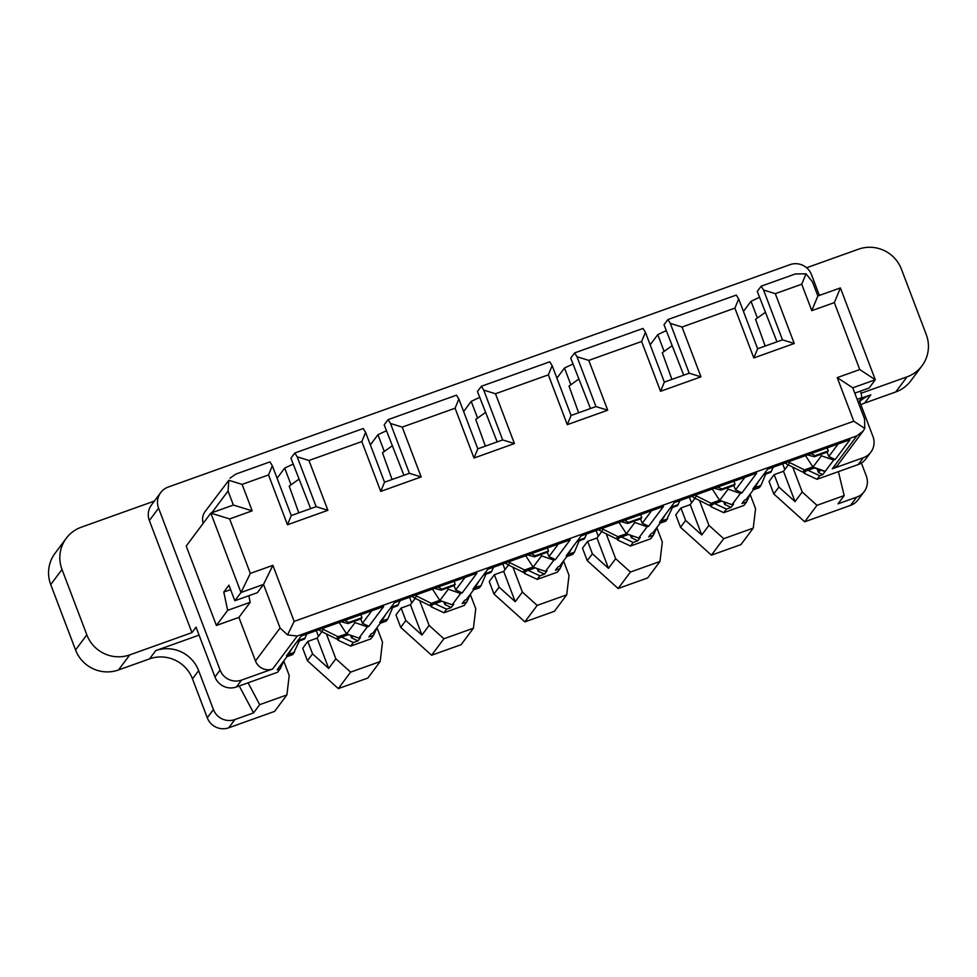 <?xml version="1.0" encoding="UTF-8"?>
<svg xmlns="http://www.w3.org/2000/svg" width="977" height="977" viewBox="0 0 977 977"><rect width="100%" height="100%" fill="white"/><g stroke="black" fill="none" stroke-linecap="round" stroke-linejoin="round"><path stroke-width="1.47" d="M154.39 501.067L81.262 527.214A33.511 32.803 36.8 0 0 66.241 538.303A33.511 32.803 36.8 0 0 62.003 569.481L86.843 634.867A33.511 32.803 36.8 0 0 129.758 654.883L118.486 669.978L149.566 658.864A33.511 32.803 36.8 0 1 192.493 678.868L207.271 717.79A16.756 16.401 -143.2 0 0 228.728 727.804L274.586 711.403L286.896 694.928L289.216 675.486L283.745 661.075M149.566 658.864L155.722 650.621A33.511 32.803 -143.2 0 1 198.636 670.637L213.426 709.558A16.756 16.401 36.8 0 0 234.883 719.561L253.544 712.892L259.687 704.661L248.085 682.801M558.343 544.055L548.976 556.585L555.424 559.589L570.189 539.817L487.792 569.286L473.027 589.058L474.59 588.508L466.176 599.756L464.625 600.318L462.158 603.615L466.823 601.942L464.16 605.508L443.949 612.738L446.611 609.172L434.912 603.713M118.486 669.978A33.511 32.803 -143.2 0 1 75.559 649.961L50.731 584.576A33.511 32.803 -143.2 0 1 54.968 553.397L66.241 538.303M239.243 685.964L253.544 712.892M283.855 660.843L280.289 668.671L277.175 669.782L288.044 655.225L292.392 647.873M307.828 641.425L302.711 648.288L307.437 660.745L312.567 653.882L307.828 641.425L317.159 638.091L321.934 631.704M307.437 660.745L338.323 688.602L350.633 672.127L335.856 658.803L328.675 668.415L317.159 638.091M328.675 668.415L312.567 653.882M350.633 672.127L380.163 661.563L367.865 678.038L338.323 688.602M380.163 661.563L382.495 642.121L377.012 627.71M335.856 658.803L326.416 633.939M316.304 630.629L318.465 636.332M838.4 471.647L844.189 495.583L838.034 503.827L856.682 497.146A16.756 16.401 36.8 0 0 864.193 491.614L858.05 499.845A16.756 16.401 -143.2 0 1 850.527 505.39L804.682 521.791L816.98 505.317L802.202 491.993L795.034 501.604L778.913 487.071L774.187 474.614L783.505 471.28L795.034 501.604M774.187 474.614L769.058 481.478L773.784 493.935L804.682 521.791M784.824 469.522L782.65 463.819M740.945 544.592L711.403 555.156L723.713 538.681L753.243 528.117L740.945 544.592M699.495 500.493L708.936 525.357L701.755 534.969L685.646 520.436L680.92 507.979L675.791 514.842L680.517 527.299L711.403 555.156M689.383 497.183L691.557 502.886M618.136 588.508L630.434 572.046L659.976 561.47L647.666 577.944L618.136 588.508L587.25 560.664L592.38 553.788L587.641 541.343L582.512 548.207L587.25 560.664M596.117 530.548L598.278 536.251M494.374 574.708L499.1 587.153L515.221 601.685L522.402 592.086L537.167 605.398L566.709 594.834L554.399 611.309L524.869 621.873L493.983 594.016L489.245 581.571L494.374 574.708L503.705 571.362L508.467 564.975M502.85 563.912L505.011 569.615M401.107 608.06L405.834 620.517L421.954 635.05L429.123 625.439L443.9 638.763L473.43 628.199L461.132 644.673L431.59 655.237L400.704 627.381L395.978 614.924L401.107 608.06L410.425 604.726L415.201 598.339M409.571 597.265L411.744 602.968M861.055 393.291L907.01 376.853A33.511 32.803 36.8 0 0 922.032 365.777L910.759 380.883A33.511 32.803 -143.2 0 1 895.738 391.96L864.645 403.074A33.511 32.803 36.8 0 0 860.884 404.698M155.722 650.621L199.076 635.111M191.944 632.632L196.047 627.149L214.964 676.963L220.094 670.1L158.592 508.187L149.359 520.546L191.944 632.632L129.758 654.883M497.183 441.897L477.46 391.496L481.356 386.281L483.749 390.128L502.666 439.943L514.427 443.57L495.498 393.755L483.749 390.128M477.802 448.834L474.004 458.03L455.087 408.215L458.872 399.019L477.802 448.834L502.666 439.943M405.834 620.517L400.704 627.381M443.9 638.763L431.59 655.237M421.954 635.05L410.425 604.726M429.123 625.439L419.683 600.574M473.43 628.199L475.762 608.756L470.291 594.346M499.1 587.153L493.983 594.016M537.167 605.398L524.869 621.873M515.221 601.685L503.705 571.362M522.402 592.086L512.949 567.21M566.709 594.834L569.029 575.404L563.558 560.981M234.834 600.745L240.989 592.502L210.824 513.108L186.216 546.058L216.381 625.451L227.653 610.356L223.794 592.038L228.923 585.174L234.834 600.745L257.378 592.685L263.521 584.441L280.081 628.028L287.556 634.891L297.252 636.039L856.866 435.864L832.257 468.813L863.35 457.688L858.221 464.551L817.028 479.292L819.703 475.726L822.805 474.602L818.518 472.612L820.46 470.01M220.094 670.1A16.756 16.401 -143.2 0 0 241.551 680.102L272.644 668.989A13.409 13.128 -143.2 0 1 255.473 660.977L238.913 617.391L216.381 625.451M446.196 602.687L444.84 604.494L451.276 607.499L453.743 604.213L452.192 604.763L439.882 600.501L448.296 589.241L447.454 587.959M452.192 604.763L460.594 593.503L448.296 589.241M627.735 523.464L628.553 522.377L641.767 517.651L640.949 518.738L627.735 523.464L621.03 521.633M392.082 479.499L382.471 452.778L392.363 445.72M454.024 585.614L455.709 589.949L462.145 592.954L460.594 593.503M465.064 577.419L455.709 589.949M403.196 473.405L396.845 457.199M354.187 621.323L355.017 622.605L346.615 633.865L338.079 636.735L323.363 629.408A16.756 16.401 -143.2 0 1 321.946 628.614M355.017 622.605L367.328 626.868L358.913 638.128L346.615 633.865M227.653 610.356L250.197 602.284L238.913 617.391M434.484 588.362L441.201 590.193L442.019 589.094L455.233 584.368L454.415 585.467L441.201 590.193M854.765 393.145L869.139 388.003L875.294 379.76L859.76 369.562L837.228 377.623L852.75 387.82L864.572 418.962L864.755 428.427L853.776 421.209L294.162 621.384L272.876 565.341L263.521 584.441L240.989 592.502L250.332 573.401L229.632 518.921L210.824 513.108L233.369 505.048L252.176 510.849L229.632 518.921M537.081 568.504L538.107 571.142L539.463 569.322M601.759 528.533A16.756 16.401 -143.2 0 0 603.175 529.314L617.891 536.654L626.428 533.772L634.83 522.512L647.14 526.786L648.691 526.224L663.456 506.452L581.071 535.933L566.306 555.693L567.857 555.144L572.204 547.792M223.794 592.038L230.596 589.607M533.149 567.136L541.563 555.876L553.861 560.139L545.459 571.398L533.149 567.136L525.711 555.73M481.356 386.281L549.758 361.808L552.152 365.654L571.069 415.469L595.946 406.579L577.016 356.764L588.777 360.391L641.62 341.486L660.55 391.301L700.961 376.841L689.212 373.214L670.283 323.399L682.044 327.026L734.899 308.121L753.817 357.936L794.24 343.489L775.311 293.662L801.738 284.209L811.789 310.674L817.859 295.97L812.534 281.962L806.025 273.816L801.738 284.209M700.961 376.841L682.044 327.026M528.178 570.348L539.89 575.807L537.216 579.373L557.427 572.143L560.09 568.577L563.668 560.749M400.204 600.623L397.676 605.764L390.214 608.439M540.721 554.594L541.563 555.876M576.748 541.71L584.209 539.035L586.75 533.894M577.566 540.611L585.028 537.936M595.946 406.579L607.694 410.206L588.777 360.391M294.162 621.384L287.556 634.891M864.755 428.427L863.143 431.077L856.866 435.864M590.462 408.545L570.727 358.132L574.623 352.917L643.025 328.443L645.418 332.29L664.336 382.117L660.55 391.301M241.551 680.102L236.422 686.978A16.756 16.401 -143.2 0 1 214.964 676.963M807.991 470.267L819.703 475.726M803.607 471.83L804.156 473.283L805.842 471.036M804.156 473.283L817.028 479.292M392.656 607.56L387.832 618.942L381.763 621.116M432.445 589.094L439.797 600.354L431.358 603.371L416.642 596.043A16.756 16.401 -143.2 0 1 415.213 595.249M571.069 415.469L567.283 424.665L548.353 374.85L495.498 393.755M552.152 365.654L548.353 374.85M385.671 614.509L381.311 621.861L379.76 622.422L394.525 602.65L476.91 573.181L462.145 592.954M624.547 520.375L628.553 522.377M641.62 341.486L645.418 332.29M566.819 556.524L572.73 554.411L574.366 552.213L568.296 554.386M628.455 534.48L616.255 538.84L601.539 531.512A16.756 16.401 -143.2 0 1 598.596 529.656M233.369 505.048L228.044 491.028L228.826 480.281L242.113 484.384L268.541 474.932L287.47 524.759L291.256 515.563L316.133 506.66L297.203 456.845L308.964 460.485L361.82 441.567L380.737 491.394L384.535 482.198L409.4 473.308L390.482 423.481L402.231 427.12L421.16 476.935L409.4 473.308M641.767 517.651L640.619 514.623M377.122 627.478L373.556 635.306L368.891 636.967L371.358 633.682L372.909 633.12L381.311 621.861M277.089 478.266L284.686 468.093L291.036 484.836M288.044 655.225L286.493 655.787L301.258 636.015L383.643 606.546L368.879 626.318L362.443 623.314L360.745 618.966M310.649 508.626L290.926 458.213L294.822 452.998L297.203 456.845M272.876 565.341L250.332 573.401M203.204 523.318A13.409 13.128 -143.2 0 1 205.133 511.508L228.826 480.281M268.541 474.932L272.339 465.748L269.945 461.901L235.75 474.126L229.998 478.205M361.82 441.567L365.606 432.384L363.212 428.537L294.822 452.998M316.133 506.66L327.881 510.299L308.964 460.485M367.328 626.868L368.879 626.318M339.166 622.459L346.517 633.719M341.645 637.077L353.344 642.536L358.009 640.863L360.476 637.566L358.913 638.128M358.009 640.863L351.573 637.859L352.929 636.051M351.573 637.859L350.548 635.221M812.827 466.921L804.437 469.925L789.721 462.597A16.756 16.401 -143.2 0 1 788.292 461.803M819.373 295.433L811.484 274.647A16.756 16.401 -143.2 0 0 790.027 264.645L168.215 487.059A16.756 16.401 36.8 0 0 158.592 508.187M149.359 520.546A16.756 16.401 -143.2 0 1 151.484 504.962L160.704 492.603M373.556 635.306L370.894 638.873L350.682 646.102L353.344 642.536M350.682 646.102L337.81 640.094L339.495 637.847M337.81 640.094L337.248 638.64M236.422 686.978L277.615 672.237L280.289 668.671M348.655 634.562L336.442 638.934L338.079 636.735M323.363 629.408L321.726 631.606L336.442 638.934M321.726 631.606A16.756 16.401 -143.2 0 1 318.783 629.75M299.389 640.924L292.917 654.505L287.006 656.617M806.623 267.759L858.514 249.196A33.511 32.803 36.8 0 1 901.441 269.212L926.269 334.598A33.511 32.803 36.8 0 1 922.032 365.777M294.553 652.306L288.496 654.48M286.896 694.928L259.687 704.661M284.686 468.093L293.21 464.063M362.443 623.314L371.797 610.784M309.917 506.77L303.578 490.552M299.084 479.084L289.204 486.143L298.815 512.864M360.818 614.716L361.966 617.733L361.136 618.832L347.922 623.558L348.752 622.459L344.734 620.468M361.966 617.733L348.752 622.459M341.217 621.726L347.922 623.558M306.937 633.988L304.397 639.129L296.935 641.791M305.227 638.03L297.753 640.704M805.524 455.636L812.962 467.055L825.272 471.317L822.805 474.602M291.256 515.563L272.339 465.748M242.113 484.384L252.176 510.849M287.47 524.759L327.881 510.299M444.84 604.494L443.814 601.856M665.471 514.427L661.124 521.779L659.573 522.329L674.338 502.569L756.723 473.1L741.958 492.86L735.522 489.856L744.877 477.326M416.642 596.043L414.993 598.242L429.709 605.569L431.358 603.371M414.993 598.242A16.756 16.401 -143.2 0 1 412.062 596.385M387.832 618.942L386.184 621.14L380.273 623.253M441.922 601.209L429.709 605.569M455.233 584.368L454.085 581.352M398.494 604.665L391.032 607.34M384.535 482.198L365.606 432.384M370.356 444.901L377.952 434.728L384.315 451.472M377.952 434.728L386.477 430.71M458.872 399.019L456.491 395.172L388.089 419.634L384.193 424.861L403.916 475.262M388.089 419.634L390.482 423.481M478.938 581.156L474.59 588.508M402.231 427.12L455.087 408.215M548.976 556.585L547.291 552.249M463.635 411.537L471.219 401.364L477.582 418.107M471.219 401.364L479.756 397.346M484.299 573.975L491.761 571.301L493.47 567.258M531.28 553.739L535.286 555.73L548.5 551.004L547.682 552.103L534.468 556.829L527.751 554.997M547.352 547.987L548.5 551.004M555.424 559.589L553.861 560.139M574.623 352.917L577.016 356.764M432.762 604.482L431.077 606.741L443.949 612.738M430.527 605.276L431.077 606.741M451.276 607.499L446.611 609.172M470.389 594.114L466.823 601.942M526.029 571.118L524.344 573.377L537.216 579.373M523.794 571.924L524.344 573.377M539.89 575.807L544.555 574.134L538.107 571.142M508.492 561.885A16.756 16.401 -143.2 0 0 509.909 562.679L508.272 564.877L522.988 572.204L535.188 567.845M508.272 564.877A16.756 16.401 -143.2 0 1 505.329 563.021M473.552 589.888L479.463 587.775L481.099 585.577L475.03 587.751M481.099 585.577L485.923 574.195M509.909 562.679L524.625 570.006L533.063 566.99M496.463 440.041L490.112 423.835M485.361 446.135L475.738 419.414L485.63 412.355M535.286 555.73L534.468 556.829M483.481 575.074L490.942 572.4L491.761 571.301M544.555 574.134L547.01 570.849L545.459 571.398M522.988 572.204L524.625 570.006M474.004 458.03L514.427 443.57M567.857 555.144L559.442 566.391L557.891 566.953L555.437 570.25L560.09 568.577M248.817 595.738L250.197 602.284M648.691 526.224L642.255 523.22L640.558 518.885M642.255 523.22L651.61 510.69M626.428 533.772L638.726 538.034L640.277 537.484L637.822 540.782L631.386 537.777L632.742 535.958M574.366 552.213L579.19 540.831M626.33 533.625L618.978 522.365M438.001 587.104L442.019 589.094M661.124 521.779L652.721 533.039L651.158 533.589L648.704 536.886L653.369 535.213L650.694 538.791L630.495 546.021L633.157 542.443L637.822 540.782M689.212 373.214L664.336 382.117M380.737 491.394L421.16 476.935M837.228 377.623L853.776 421.209M859.76 369.562L834.334 302.614L811.789 310.674M567.283 424.665L607.694 410.206M573.023 363.981L564.498 368.011L556.902 378.172M564.498 368.011L570.849 384.743M852.75 387.82L875.294 379.76L840.403 287.91L817.859 295.97M834.334 302.614L840.403 287.91M820.533 454.513L821.376 455.795L812.962 467.055M734.899 308.121L738.685 298.925L736.292 295.078L667.902 319.552L670.283 323.399M578.628 412.77L569.017 386.062L578.897 379.003M753.817 357.936L757.615 348.752L738.685 298.925M634.83 522.512L634 521.23M589.729 406.688L583.391 390.47M647.14 526.786L638.726 538.034M621.445 536.984L633.157 542.443M630.36 535.14L631.386 537.777M617.891 536.654L616.255 538.84M859.687 401.571A33.511 32.803 -143.2 0 1 870.8 394.842L864.645 403.074M650.169 344.808L657.765 334.647L666.29 330.617M683.729 375.18L664.006 324.767L667.902 319.552M743.436 311.443L751.032 301.282L759.556 297.252M776.996 341.816L757.273 291.402L761.168 286.188L795.363 273.951L806.025 273.816M821.376 455.795L833.674 460.057L825.272 471.317L812.937 467.091M833.674 460.057L835.225 459.495L849.99 439.735L767.604 469.204L752.84 488.976L754.391 488.415L758.75 481.063M835.225 459.495L828.789 456.503L827.104 452.156M828.789 456.503L838.156 443.973M827.165 447.893L828.313 450.922L827.495 452.021L814.281 456.748L815.099 455.648L811.093 453.646M807.564 454.903L814.281 456.748M773.283 467.165L770.755 472.318L763.293 474.981M771.574 471.219L764.112 473.882M828.313 450.922L815.099 455.648M776.275 339.959L769.925 323.741M765.443 312.274L755.551 319.332L765.174 346.041M714.724 503.619L726.424 509.078L723.762 512.656L743.973 505.427L746.636 501.848L741.97 503.521L744.437 500.224L745.988 499.674L754.391 488.415M814.452 467.946L802.789 472.123L804.437 469.925M765.736 474.114L760.912 485.496L754.842 487.657M789.721 462.597L788.073 464.796L802.789 472.123M788.073 464.796A16.756 16.401 -143.2 0 1 785.142 462.927M760.912 485.496L759.263 487.694L753.365 489.807M727.267 487.865L728.097 489.159L740.407 493.422L741.958 492.86M740.407 493.422L731.993 504.682L719.597 500.273L711.158 503.289L696.442 495.962A16.756 16.401 -143.2 0 1 695.026 495.168M726.424 509.078L731.089 507.417L733.556 504.12L731.993 504.682M750.202 494.032L746.636 501.848M819.056 469.534L817.92 471.048L818.518 472.612M817.92 471.048L817.065 468.85M751.032 301.282L757.395 318.013M761.168 286.188L763.562 290.035L782.479 339.849L757.615 348.752M860.578 391.056L861.958 397.615L857.122 399.337M858.319 402.487L861.958 397.615M863.143 431.077L838.278 464.38A13.409 13.128 -143.2 0 1 832.257 468.813M859.455 400.961L872.986 436.56A16.756 16.401 -143.2 0 1 863.35 457.688M825.064 471.586L812.73 467.36M606.216 533.845L615.669 558.722L608.488 568.333L592.38 553.788M601.734 531.622L596.971 537.997L608.488 568.333M596.971 537.997L587.641 541.343M701.755 534.969L690.238 504.645L695.013 498.258M680.92 507.979L690.238 504.645M680.517 527.299L685.646 520.436M788.28 464.893L783.505 471.28M773.784 493.935L778.913 487.071M870.861 452.156L865.744 459.019A16.756 16.401 -143.2 0 1 858.221 464.551M844.189 495.583L816.98 505.317M864.193 491.614A16.756 16.401 36.8 0 0 866.318 476.019L861.384 463.025M617.061 538.559L617.611 540.012L619.296 537.753M617.611 540.012L630.495 546.021M723.762 512.656L710.89 506.648L712.575 504.388M710.89 506.648L710.328 505.194M735.522 489.856L733.837 485.52M656.935 527.385L653.369 535.213M731.089 507.417L724.653 504.413L723.627 501.775M721.734 501.116L709.522 505.488L711.158 503.289M696.442 495.962L694.806 498.16L709.522 505.488M694.806 498.16A16.756 16.401 -143.2 0 1 691.863 496.292M672.469 507.466L665.996 521.046L660.086 523.171M712.245 489.001L719.597 500.273M728.097 489.159L719.695 500.407M724.653 504.413L726.009 502.605M667.633 518.86L661.576 521.022M680.016 500.529L677.476 505.671L670.014 508.345M678.307 504.584L670.833 507.246M733.898 481.258L735.046 484.287L721.832 489.013L717.814 487.01M735.046 484.287L734.216 485.386L721.002 490.112L721.832 489.013M714.297 488.268L721.002 490.112M683.008 373.324L676.658 357.106M671.895 379.406L662.284 352.697L672.164 345.638M664.116 351.378L657.765 334.647M861.555 398.14L870.8 394.842M802.202 491.993L792.762 467.128M630.434 572.046L615.669 558.722M659.976 561.47L662.308 542.04L656.825 527.629M708.936 525.357L723.713 538.681M753.243 528.117L755.575 508.675L750.092 494.264M763.562 290.035L775.311 293.662M782.479 339.849L794.24 343.489M192.493 678.868L198.636 670.637M213.426 709.558L207.271 717.79M50.731 584.576L62.003 569.481M280.081 628.028L255.473 660.977M297.252 636.039L272.644 668.989M86.843 634.867L75.559 649.961M228.044 491.028L211.826 512.754M234.883 719.561L228.728 727.804M603.175 529.314L601.539 531.512M856.682 497.146L850.527 505.39M895.738 391.96L907.01 376.853"/></g></svg>
